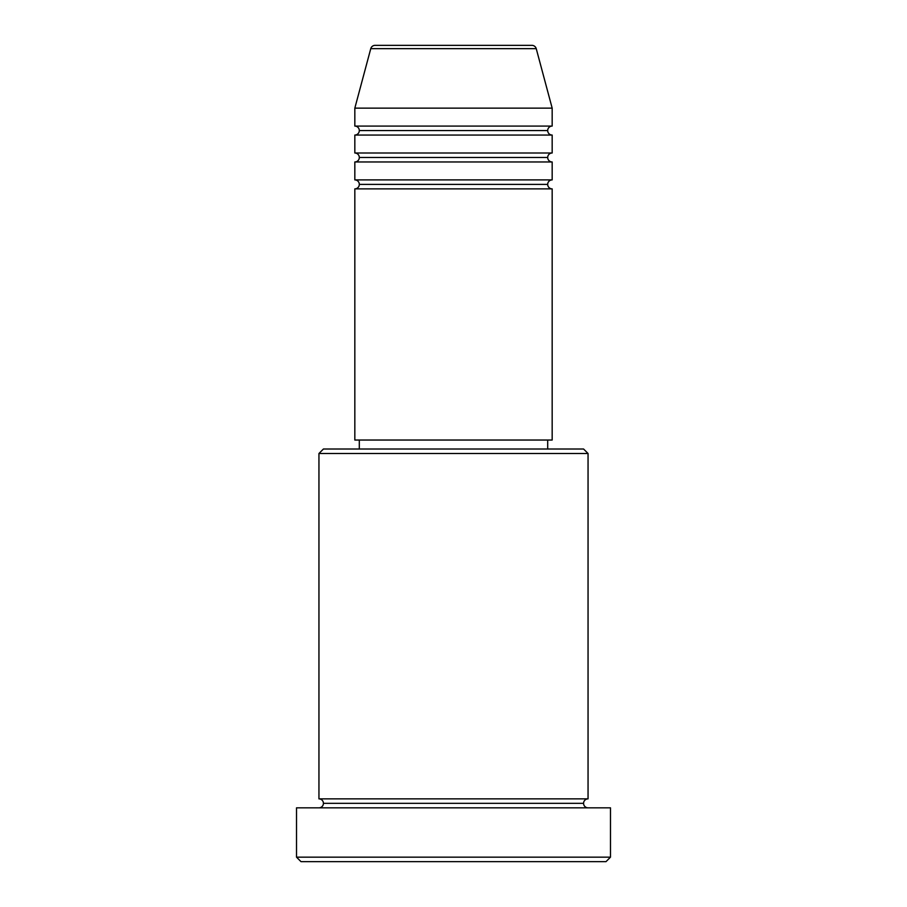 <?xml version="1.0" encoding="UTF-8"?>
<svg xmlns="http://www.w3.org/2000/svg" width="907" height="907" viewBox="0 0 907 907"><rect width="100%" height="100%" fill="white"/><g stroke="black" fill="none" stroke-linecap="round" stroke-linejoin="round"><path stroke-width="1.36" d="M354.83 135.052L552.17 135.052L552.17 153L354.83 153L552.17 153A4.49 4.49 0 0 0 547.692 157.478L359.308 157.478A4.49 4.49 0 0 0 354.83 153L354.83 135.052A4.49 4.49 0 0 0 359.308 130.563L547.692 130.563L359.308 130.563A4.49 4.49 0 0 0 354.83 126.084L552.17 126.084A4.49 4.49 0 0 0 547.692 130.563A4.49 4.49 0 0 0 552.17 135.052L354.83 135.052L354.83 153A4.49 4.49 0 0 1 359.308 157.478A4.49 4.49 0 0 1 354.83 161.968L354.83 179.903A4.49 4.49 0 0 1 359.308 184.393A4.49 4.49 0 0 1 354.83 188.871L354.83 440.042L552.17 440.042L552.17 188.871A4.49 4.49 0 0 1 547.692 184.393A4.49 4.49 0 0 1 552.17 179.903L552.17 161.968A4.49 4.49 0 0 1 547.692 157.478A4.49 4.49 0 0 1 552.17 153L552.17 135.052A4.49 4.49 0 0 1 547.692 130.563A4.49 4.49 0 0 1 552.17 126.084L552.17 108.137L536.241 48.672A4.49 4.49 0 0 0 531.91 45.35L375.09 45.35A4.49 4.49 0 0 0 370.759 48.672L536.241 48.672A4.49 4.49 0 0 0 531.91 45.35L375.09 45.35A4.49 4.49 0 0 0 370.759 48.672L354.83 108.137L552.17 108.137L536.241 48.672L370.759 48.672L354.83 108.137L354.83 126.084A4.49 4.49 0 0 1 359.308 130.563A4.49 4.49 0 0 1 354.841 135.052M588.053 453.5L583.575 449.01L323.425 449.01L318.947 453.5L588.053 453.5L318.947 453.5L318.947 798.863A4.49 4.49 0 0 1 323.425 803.341A4.49 4.49 0 0 1 318.947 807.831A4.49 4.49 0 0 0 323.425 803.341A4.49 4.49 0 0 0 318.947 798.863L588.053 798.863L588.053 453.5L588.053 798.863A4.49 4.49 0 0 0 583.575 803.341A4.49 4.49 0 0 1 588.053 798.863L318.947 798.863L318.947 453.5L323.425 449.01L583.575 449.01L588.053 453.5M296.521 857.16L300.999 861.65L606.001 861.65L610.479 857.16L296.521 857.16L610.479 857.16L610.479 807.831L296.521 807.831L296.521 857.16L296.521 807.831L610.479 807.831L610.479 857.16L606.001 861.65L300.999 861.65L296.521 857.16M588.053 807.831A4.49 4.49 0 0 1 583.575 803.341L323.425 803.341L583.575 803.341A4.49 4.49 0 0 0 588.053 807.831M354.83 179.903L552.17 179.903A4.49 4.49 0 0 0 547.692 184.393L359.308 184.393A4.49 4.49 0 0 0 354.83 179.903L354.83 161.968A4.49 4.49 0 0 0 359.308 157.478L547.692 157.478A4.49 4.49 0 0 0 552.17 161.968L354.83 161.968L552.17 161.968L552.17 179.903L354.83 179.903M552.17 188.871L354.83 188.871A4.49 4.49 0 0 0 359.308 184.393L547.692 184.393A4.49 4.49 0 0 0 552.17 188.871L552.17 440.042L354.83 440.042L354.83 188.871L552.17 188.871M547.692 449.01L547.692 440.042L547.692 449.01M359.308 440.042L359.308 449.01L359.308 440.042M552.17 108.137L354.83 108.137L354.83 126.084L552.17 126.084L552.17 108.137"/></g></svg>

